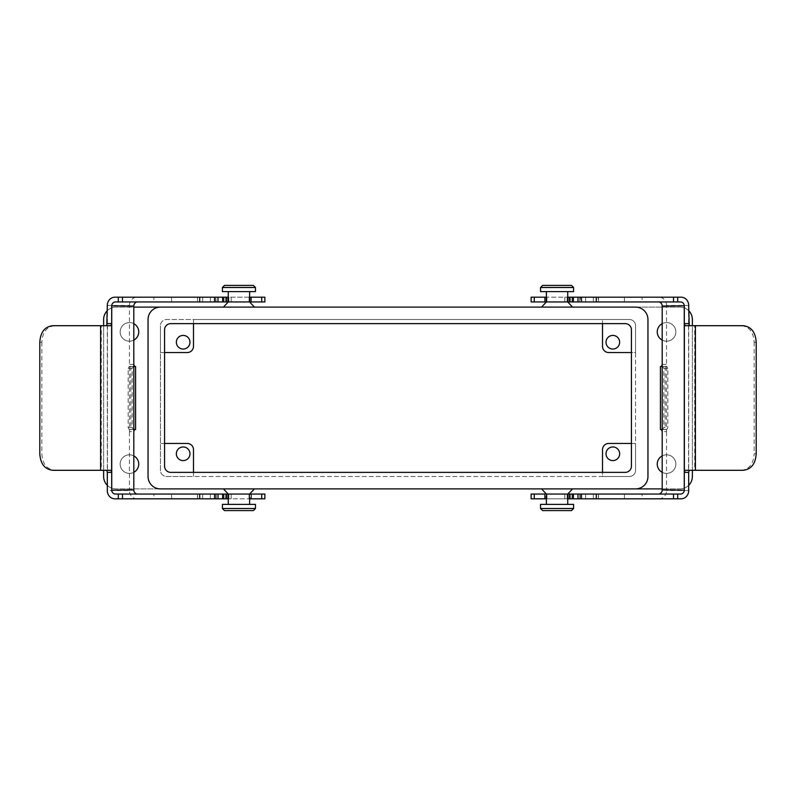 <?xml version="1.0" encoding="UTF-8"?>
<svg xmlns="http://www.w3.org/2000/svg" width="796" height="796" viewBox="0 0 796 796"><rect width="100%" height="100%" fill="white"/><g stroke="black" fill="none" stroke-linecap="round" stroke-linejoin="round"><path stroke-width="0.6" stroke-dasharray="3.98 2.98" d="M602.512 323.634L170.762 323.634A6.199 6.199 0 0 0 164.563 329.833L164.563 466.167A6.199 6.199 0 0 0 170.762 472.366L625.238 472.366A6.199 6.199 0 0 0 631.437 466.167L631.437 329.833A6.199 6.199 0 0 0 625.238 323.634L602.512 323.634L602.512 319.504L602.512 346.36A6.199 6.199 0 0 0 608.711 352.548L635.566 352.548L635.566 443.452L608.711 443.452A6.199 6.199 0 0 0 602.512 449.64L602.512 476.496L193.488 476.496L193.488 449.64A6.199 6.199 0 0 0 187.289 443.452L160.434 443.452L160.434 352.548L164.563 352.548M625.238 323.634L170.762 323.634A6.199 6.199 0 0 0 164.563 329.833L164.563 466.167A6.199 6.199 0 0 0 170.762 472.366L625.238 472.366A6.199 6.199 0 0 0 631.437 466.167L631.437 329.833A6.199 6.199 0 0 0 625.238 323.634L170.762 323.634M612.84 349.046A6.816 6.816 0 0 0 618.741 338.817A6.816 6.816 0 0 0 606.94 338.817A6.816 6.816 0 0 0 612.84 349.046M193.488 472.366L193.488 476.496L166.633 476.496A6.199 6.199 0 0 1 160.434 470.307L160.434 325.693L160.434 352.548L187.289 352.548A6.199 6.199 0 0 0 193.488 346.36L193.488 319.504L629.367 319.504A6.199 6.199 0 0 1 635.566 325.693L635.566 352.548L631.437 352.548M612.84 460.595A6.816 6.816 0 0 0 618.741 450.367A6.816 6.816 0 0 0 606.94 450.367A6.816 6.816 0 0 0 612.84 460.595M631.437 443.452L635.566 443.452L635.566 470.307A6.199 6.199 0 0 1 629.367 476.496L602.512 476.496L602.512 472.366M183.16 460.595A6.816 6.816 0 0 0 189.06 450.367A6.816 6.816 0 0 0 177.259 450.367A6.816 6.816 0 0 0 183.16 460.595M193.488 323.634L193.488 319.504L166.633 319.504A6.199 6.199 0 0 0 160.434 325.693A6.199 6.199 0 0 1 166.633 319.504L629.367 319.504A6.199 6.199 0 0 1 635.566 325.693L635.566 470.307A6.199 6.199 0 0 1 629.367 476.496L166.633 476.496A6.199 6.199 0 0 1 160.434 470.307L160.434 325.693A6.199 6.199 0 0 1 166.633 319.504L629.367 319.504A6.199 6.199 0 0 1 635.566 325.693L635.566 470.307A6.199 6.199 0 0 1 629.367 476.496L166.633 476.496A6.199 6.199 0 0 1 160.434 470.307L160.434 325.693A6.199 6.199 0 0 1 166.633 319.504L629.367 319.504A6.199 6.199 0 0 1 635.566 325.693L635.566 470.307A6.199 6.199 0 0 1 629.367 476.496L166.633 476.496A6.199 6.199 0 0 1 160.434 470.307L160.434 443.452L164.563 443.452M666.55 473.401A9.293 9.293 0 0 0 675.575 461.859A9.293 9.293 0 0 0 662.192 455.899A9.293 9.293 0 0 1 674.6 468.754A9.293 9.293 0 0 1 658.501 468.754A9.293 9.293 0 0 1 666.55 454.805A9.293 9.293 0 0 1 675.575 466.356A9.293 9.293 0 0 1 662.192 472.317A9.293 9.293 0 0 0 674.6 459.461A9.293 9.293 0 0 0 658.501 459.461A9.293 9.293 0 0 0 666.55 473.401M662.192 340.101A9.293 9.293 0 0 0 675.575 329.644A9.293 9.293 0 0 0 662.192 323.683M647.954 319.504A12.398 12.398 0 0 0 635.566 307.107L160.434 307.107A12.398 12.398 0 0 0 148.046 319.504L148.046 476.496A12.398 12.398 0 0 0 160.434 488.893L635.566 488.893A12.398 12.398 0 0 0 647.954 476.496L647.954 319.504A12.398 12.398 0 0 0 635.566 307.107A12.398 12.398 0 0 1 647.954 319.504L647.954 476.496A12.398 12.398 0 0 1 635.566 488.893A12.398 12.398 0 0 0 647.954 476.496M688.679 310.669A12.398 12.398 0 0 0 679.973 307.107L116.027 307.107A12.398 12.398 0 0 0 103.629 319.504L103.629 476.496A12.398 12.398 0 0 0 116.027 488.893L679.973 488.893A12.398 12.398 0 0 0 688.679 485.331M692.371 470.307L692.371 325.693L692.371 470.307M107.321 485.331A12.398 12.398 0 0 0 116.027 488.893A12.398 12.398 0 0 1 103.629 476.496L103.629 319.504A12.398 12.398 0 0 1 116.027 307.107L679.973 307.107A12.398 12.398 0 0 1 692.371 319.504A12.398 12.398 0 0 0 679.973 307.107A12.398 12.398 0 0 1 692.371 319.504L692.371 476.496L692.371 319.504M103.629 319.504A12.398 12.398 0 0 1 116.027 307.107A12.398 12.398 0 0 0 107.321 310.669M103.629 325.693L103.629 470.307L103.629 325.693M692.371 476.496A12.398 12.398 0 0 1 679.973 488.893A12.398 12.398 0 0 0 692.371 476.496A12.398 12.398 0 0 1 679.973 488.893L116.027 488.893A12.398 12.398 0 0 1 103.629 476.496M133.808 455.899A9.293 9.293 0 0 0 120.425 461.859A9.293 9.293 0 0 0 133.808 472.317M133.808 323.683A9.293 9.293 0 0 0 120.425 329.644A9.293 9.293 0 0 0 133.808 340.101M666.55 341.195A9.293 9.293 0 0 0 674.6 327.246A9.293 9.293 0 0 0 658.501 327.246A9.293 9.293 0 0 0 666.55 341.195M129.45 473.401A9.293 9.293 0 0 0 137.499 459.461A9.293 9.293 0 0 0 121.4 459.461A9.293 9.293 0 0 0 129.45 473.401M129.45 341.195A9.293 9.293 0 0 0 137.499 327.246A9.293 9.293 0 0 0 121.4 327.246A9.293 9.293 0 0 0 129.45 341.195M148.046 319.504A12.398 12.398 0 0 1 160.434 307.107A12.398 12.398 0 0 0 148.046 319.504L148.046 476.496A12.398 12.398 0 0 0 160.434 488.893A12.398 12.398 0 0 1 148.046 476.496M183.16 349.046A6.816 6.816 0 0 0 189.06 338.817A6.816 6.816 0 0 0 177.259 338.817A6.816 6.816 0 0 0 183.16 349.046M164.563 329.833L164.563 466.167M170.762 472.366L625.238 472.366M631.437 466.167L631.437 329.833M129.45 454.805A9.293 9.293 0 0 1 137.499 468.754A9.293 9.293 0 0 1 121.4 468.754A9.293 9.293 0 0 1 129.45 454.805A9.293 9.293 0 0 1 137.499 468.754A9.293 9.293 0 0 1 121.4 468.754A9.293 9.293 0 0 1 129.45 454.805M666.55 322.599A9.293 9.293 0 0 1 674.6 336.539A9.293 9.293 0 0 1 658.501 336.539A9.293 9.293 0 0 1 666.55 322.599A9.293 9.293 0 0 1 674.6 336.539A9.293 9.293 0 0 1 658.501 336.539A9.293 9.293 0 0 1 666.55 322.599M129.45 322.599A9.293 9.293 0 0 1 137.499 336.539A9.293 9.293 0 0 1 121.4 336.539A9.293 9.293 0 0 1 129.45 322.599A9.293 9.293 0 0 1 137.499 336.539A9.293 9.293 0 0 1 121.4 336.539A9.293 9.293 0 0 1 129.45 322.599M254.431 488.893L223.447 488.893M541.569 307.107L572.553 307.107M228.571 498.813L226.601 498.813L226.601 494.057L249.685 494.057L249.347 498.813M249.616 504.385L228.263 504.385L249.616 504.385M249.616 498.813L249.616 494.057M222.412 504.385L255.466 504.385M255.466 508.515L222.412 508.515M224.472 510.584L253.397 510.584M567.737 494.057L544.554 494.057L567.737 494.057L567.737 498.813M572.553 488.893L541.569 488.893L572.553 488.893M567.737 504.385L546.384 504.385L567.737 504.385M540.534 504.385L573.588 504.385M573.588 508.515L540.534 508.515M542.603 510.584L571.528 510.584M567.429 297.187L569.399 297.187L569.399 301.943L546.315 301.943L546.653 297.187M546.384 291.615L567.737 291.615L546.384 291.615M546.384 297.187L546.384 301.943M573.588 291.615L540.534 291.615M540.534 287.485L573.588 287.485M571.528 285.416L542.603 285.416M228.263 301.943L251.446 301.943L228.263 301.943L228.263 297.187M223.447 307.107L254.431 307.107L223.447 307.107M228.263 291.615L249.616 291.615L228.263 291.615M255.466 291.615L222.412 291.615M222.412 287.485L255.466 287.485M253.397 285.416L224.472 285.416M114.893 498.813L153.897 498.813L153.897 494.057L115.46 494.057M137.041 498.813A8.259 7.592 90 0 1 129.45 490.545L107.43 490.545L107.321 491.192M134.544 429.522L130.156 429.522L129.45 431.591L129.45 490.545M226.601 498.813L250.262 498.813L250.262 494.057L251.446 494.057L249.685 494.057M226.203 498.813L226.203 494.057L250.262 494.057M215.706 498.813L215.706 494.057L215.706 498.813M214.741 494.057L197.478 494.057L214.741 494.057L214.741 498.813L197.478 498.813L197.786 494.057M214.741 498.813L197.786 498.813M107.321 304.808L107.43 305.455L129.45 305.455L129.45 364.409L130.156 366.478L130.813 366.478L129.191 366.478L128.166 368.538L128.166 427.462L129.191 429.522L135.569 429.522M129.45 305.455A8.259 7.592 90 0 1 137.041 297.187L153.897 297.187L153.897 301.943L115.46 301.943M264.869 498.813L153.897 498.813M231.188 498.813L231.188 494.057L153.897 494.057M231.188 494.057L264.869 494.057M250.262 498.813L249.685 498.813M137.041 297.187L114.893 297.187M197.786 297.187L223.109 297.187L197.478 297.187L197.786 301.943L223.109 301.943L197.786 301.943M228.571 297.187L215.706 297.187L216.164 301.943M249.347 297.187L216.164 297.187M153.897 297.187L264.869 297.187M215.706 301.943L215.706 297.187L215.706 301.943M214.741 297.187L214.741 301.943M231.188 297.187L231.188 301.943L153.897 301.943M231.188 301.943L264.869 301.943M249.685 297.187L249.685 301.943M39.8 342.22L41.84 342.22C42.506 332.061 46.835 326.549 54.844 325.693L101.291 325.693L101.291 470.307L111.012 470.307M101.291 325.693L111.012 325.693M52.914 470.307L54.844 470.307C46.845 469.461 42.516 463.959 41.84 453.78L39.8 453.78M54.844 470.307L101.291 470.307M41.84 342.22L41.84 453.78M54.844 325.693L52.914 325.693M130.156 429.522L129.191 429.522M128.166 368.538L132.146 368.538L132.146 427.462L128.166 427.462M132.146 368.538L133.191 366.478L135.569 366.478M133.191 429.522L132.146 427.462M130.156 366.478L134.544 366.478M133.191 366.478L129.191 366.478M681.107 498.813L642.103 498.813L642.103 494.057L680.54 494.057M661.456 429.522L665.844 429.522L666.55 431.591L666.55 490.545L688.57 490.545L688.679 491.192M658.959 498.813A8.259 7.592 90 0 0 666.55 490.545M567.429 498.813L545.738 498.813L545.738 494.057M580.294 498.813L580.294 494.057L580.294 498.813M581.259 494.057L598.522 494.057L581.259 494.057L581.259 498.813L598.522 498.813L598.214 494.057M581.259 498.813L598.214 498.813M688.679 304.808L688.57 305.455L666.55 305.455L666.55 364.409L665.844 366.478L665.187 366.478L666.809 366.478L667.834 368.538L667.834 427.462L666.809 429.522L662.809 429.522L663.854 427.462L667.834 427.462M680.54 301.943L531.131 301.943M666.55 305.455A8.259 7.592 90 0 0 658.959 297.187L642.103 297.187L642.103 301.943M531.131 498.813L642.103 498.813M564.812 498.813L564.812 494.057L642.103 494.057M564.812 494.057L531.131 494.057M545.738 498.813L546.653 498.813M546.315 498.813L546.315 494.057M531.131 297.187L642.103 297.187M569.399 297.187L546.315 297.187M569.399 301.943L580.294 301.943L580.294 297.187L580.294 301.943L546.315 301.943M598.214 297.187L572.891 297.187L598.214 297.187L598.214 301.943L572.891 301.943L598.214 301.943M658.959 297.187L681.107 297.187M581.259 297.187L581.259 301.943M756.2 342.22L754.16 342.22C753.494 332.061 749.165 326.549 741.156 325.693L694.709 325.693L694.709 470.307L684.988 470.307M694.709 325.693L684.988 325.693M743.086 470.307L694.709 470.307M741.156 470.307C749.155 469.461 753.484 463.959 754.16 453.78L756.2 453.78M754.16 342.22L754.16 453.78M741.156 325.693L743.086 325.693M665.844 429.522L666.809 429.522M667.834 368.538L663.854 368.538L663.854 427.462M662.809 429.522L660.431 429.522M663.854 368.538L662.809 366.478L660.431 366.478M662.809 366.478L666.809 366.478M665.844 366.478L661.456 366.478M133.808 364.409L129.45 364.409L129.45 431.591L133.808 431.591M226.721 498.813L226.721 494.057M224.044 498.813L224.044 494.057M218.323 498.813L218.323 494.057M216.164 498.813L216.164 494.057M217.676 498.813L217.676 494.057M222.333 498.813L222.333 494.057M210.373 498.813L210.373 494.057M202.662 498.813L202.662 494.057M214.224 498.813L214.224 494.057M171.578 498.813L171.578 494.057M251.058 498.813L251.058 494.057M227.696 498.813L227.696 494.057M107.43 490.545L107.43 305.455M226.203 297.187L226.203 301.943M226.721 297.187L226.721 301.943M224.044 297.187L224.044 301.943M218.323 297.187L218.323 301.943M217.676 297.187L217.676 301.943M226.601 297.187L226.601 301.943M222.333 297.187L222.333 301.943M210.373 297.187L210.373 301.943M202.662 297.187L202.662 301.943M214.224 297.187L214.224 301.943M171.578 297.187L171.578 301.943M251.058 297.187L251.058 301.943M250.262 297.187L250.262 301.943M227.696 297.187L227.696 301.943M107.281 324.639L107.281 471.361M662.192 364.409L666.55 364.409L666.55 431.591L662.192 431.591M569.797 498.813L569.797 494.057M569.279 498.813L569.279 494.057M571.956 498.813L571.956 494.057M577.677 498.813L577.677 494.057M579.836 498.813L579.836 494.057M578.324 498.813L578.324 494.057M569.399 498.813L569.399 494.057M573.667 498.813L573.667 494.057M585.627 498.813L585.627 494.057M593.338 498.813L593.338 494.057M581.777 498.813L581.777 494.057M624.422 498.813L624.422 494.057M544.942 498.813L544.942 494.057M568.304 498.813L568.304 494.057M688.57 490.545L688.57 305.455M569.279 297.187L569.279 301.943M569.797 297.187L569.797 301.943M571.956 297.187L571.956 301.943M577.677 297.187L577.677 301.943M579.836 297.187L579.836 301.943M578.324 297.187L578.324 301.943M573.667 297.187L573.667 301.943M585.627 297.187L585.627 301.943M593.338 297.187L593.338 301.943M581.777 297.187L581.777 301.943M624.422 297.187L624.422 301.943M564.812 297.187L564.812 301.943M544.942 297.187L544.942 301.943M545.738 297.187L545.738 301.943M568.304 297.187L568.304 301.943M688.719 324.639L688.719 471.361M228.263 498.813L228.263 494.057M546.384 498.813L546.384 494.057M567.737 297.187L567.737 301.943M249.616 297.187L249.616 301.943M197.478 498.813L197.478 494.057M251.446 498.813L251.446 494.057M197.478 297.187L197.478 301.943M251.446 297.187L251.446 301.943M130.813 366.478L130.813 429.522M598.522 498.813L598.522 494.057M544.554 498.813L544.554 494.057M598.522 297.187L598.522 301.943M544.554 297.187L544.554 301.943M665.187 366.478L665.187 429.522"/><path stroke-width="1.19" d="M631.437 443.452L608.711 443.452A6.199 6.199 0 0 0 602.512 449.64L602.512 472.366M602.512 323.634L602.512 346.36A6.199 6.199 0 0 0 608.711 352.548L631.437 352.548M164.563 352.548L187.289 352.548A6.199 6.199 0 0 0 193.488 346.36L193.488 323.634M662.192 455.899A9.293 9.293 0 0 0 662.192 472.317A9.293 9.293 0 0 1 662.192 455.899M662.192 323.683A9.293 9.293 0 0 0 662.192 340.101M228.263 494.057L223.447 488.893L662.192 488.893L254.431 488.893L249.616 494.057M688.679 485.331A12.398 12.398 0 0 0 692.371 476.496L692.371 470.307L692.371 476.496M692.371 319.504L692.371 325.693L692.371 319.504A12.398 12.398 0 0 0 688.679 310.669M567.737 301.943L572.553 307.107L133.808 307.107L541.569 307.107L546.384 301.943M107.321 310.669A12.398 12.398 0 0 0 103.629 319.504L103.629 325.693L103.629 319.504M103.629 476.496L103.629 470.307L103.629 476.496A12.398 12.398 0 0 0 107.321 485.331M133.808 472.317A9.293 9.293 0 0 0 133.808 455.899M133.808 340.101A9.293 9.293 0 0 0 133.808 323.683M148.046 319.504L148.046 476.496A12.398 12.398 0 0 0 160.434 488.893L635.566 488.893A12.398 12.398 0 0 0 647.954 476.496L647.954 319.504A12.398 12.398 0 0 0 635.566 307.107L160.434 307.107A12.398 12.398 0 0 0 148.046 319.504L148.046 476.496M164.563 466.167A6.199 6.199 0 0 0 170.762 472.366L625.238 472.366A6.199 6.199 0 0 0 631.437 466.167L631.437 329.833A6.199 6.199 0 0 0 625.238 323.634L170.762 323.634A6.199 6.199 0 0 0 164.563 329.833L164.563 466.167A6.199 6.199 0 0 0 170.762 472.366M193.488 472.366L193.488 449.64A6.199 6.199 0 0 0 187.289 443.452L164.563 443.452M183.16 349.046A6.816 6.816 0 0 0 189.06 338.817A6.816 6.816 0 0 0 177.259 338.817A6.816 6.816 0 0 0 183.16 349.046M612.84 349.046A6.816 6.816 0 0 0 618.741 338.817A6.816 6.816 0 0 0 606.94 338.817A6.816 6.816 0 0 0 612.84 349.046M612.84 460.595A6.816 6.816 0 0 0 618.741 450.367A6.816 6.816 0 0 0 606.94 450.367A6.816 6.816 0 0 0 612.84 460.595M183.16 460.595A6.816 6.816 0 0 0 189.06 450.367A6.816 6.816 0 0 0 177.259 450.367A6.816 6.816 0 0 0 183.16 460.595M647.954 476.496L647.954 319.504M631.437 329.833A6.199 6.199 0 0 0 625.238 323.634M625.238 472.366A6.199 6.199 0 0 0 631.437 466.167M170.762 323.634A6.199 6.199 0 0 0 164.563 329.833M261.735 498.813L261.735 494.057L264.869 494.057L264.869 498.813L249.347 498.813L249.347 494.057L115.46 494.057A4.129 3.791 90 0 1 111.679 490.187L111.679 472.366L107.321 472.366L107.321 491.192A8.259 7.592 -90 0 0 114.893 498.813L118.306 498.813L118.306 494.057M249.616 504.385L249.616 498.813M255.466 504.385L222.412 504.385L222.412 508.515L255.466 508.515L255.466 504.385M255.466 508.515L253.397 510.584L224.472 510.584L222.412 508.515M567.429 498.813L567.429 494.057L567.837 498.813L567.837 494.057L531.131 494.057L531.131 498.813L534.265 498.813L534.265 494.057M567.737 494.057L572.553 488.893M567.737 504.385L567.737 498.813M573.588 504.385L540.534 504.385L540.534 508.515L573.588 508.515L573.588 504.385M573.588 508.515L571.528 510.584L542.603 510.584L540.534 508.515M534.265 297.187L534.265 301.943L531.131 301.943L531.131 297.187L546.653 297.187L546.653 301.943L680.54 301.943A4.129 3.791 90 0 1 684.321 305.813L684.321 323.634L684.988 325.693L743.086 325.693C751.145 326.549 755.513 332.061 756.2 342.22L756.2 453.78C755.523 463.929 751.155 469.431 743.086 470.307L684.988 470.307L684.321 472.366L688.679 472.366L688.679 491.192A8.259 7.592 -90 0 1 681.107 498.813L677.695 498.813L677.695 494.057L567.837 494.057M546.384 291.615L546.384 297.187M540.534 291.615L573.588 291.615L573.588 287.485L540.534 287.485L540.534 291.615M540.534 287.485L542.603 285.416L571.528 285.416L573.588 287.485M106.773 325.693L107.321 304.808A8.259 7.592 -90 0 1 114.893 297.187L228.163 297.187L228.163 301.943L264.869 301.943L264.869 297.187L261.735 297.187L261.735 301.943M228.263 301.943L223.447 307.107M228.263 291.615L228.263 297.187M222.412 291.615L255.466 291.615L255.466 287.485L222.412 287.485L222.412 291.615M222.412 287.485L224.472 285.416L253.397 285.416L255.466 287.485M137.609 301.943A4.129 3.791 -90 0 0 133.808 306.072L133.808 489.928A4.129 3.791 -90 0 0 137.609 494.057M107.321 323.634L111.679 323.634L111.679 305.813A4.129 3.791 90 0 1 115.46 301.943L228.163 301.943M228.571 498.813L228.571 494.057L228.571 498.813L223.109 498.813L223.109 494.057M118.306 498.813L223.109 498.813M249.347 494.057L261.735 494.057M228.163 297.187L228.571 301.943L228.571 297.187M249.347 301.943L249.347 297.187L261.735 297.187M107.321 472.366L106.773 470.307M111.679 323.634L111.012 325.693L52.914 325.693C44.855 326.549 40.487 332.061 39.8 342.22L39.8 453.78C40.477 463.929 44.845 469.431 52.914 470.307L111.012 470.307L111.679 472.366M133.808 431.591L134.544 429.522L135.569 429.522L135.569 366.478L134.544 366.478L133.808 364.409M111.679 490.187L133.808 489.928M133.808 306.072L111.679 305.813M658.392 301.943A4.129 3.791 -90 0 1 662.192 306.072L662.192 489.928A4.129 3.791 -90 0 1 658.392 494.057M689.227 325.693L688.679 304.808A8.259 7.592 -90 0 0 681.107 297.187L677.695 297.187L677.695 301.943M567.837 498.813L572.891 498.813L572.891 494.057M677.695 498.813L572.891 498.813M677.695 494.057L680.54 494.057A4.129 3.791 90 0 0 684.321 490.187L684.321 472.366M546.653 494.057L546.653 498.813L534.265 498.813M567.429 297.187L567.429 301.943L567.429 297.187L572.891 297.187L572.891 301.943M677.695 297.187L572.891 297.187M546.653 301.943L534.265 301.943M688.679 472.366L689.227 470.307M662.192 364.409L661.456 366.478L660.431 366.478L660.431 429.522L661.456 429.522L662.192 431.591M662.192 306.072L684.321 305.813M684.321 490.187L662.192 489.928M118.306 297.187L118.306 301.943M111.739 306.072L111.739 489.928M228.163 498.813L228.163 494.057M226.004 498.813L226.004 494.057M199.716 498.813L199.716 494.057M122.475 498.813L122.475 494.057M226.004 297.187L226.004 301.943M199.716 297.187L199.716 301.943M122.475 297.187L122.475 301.943M100.585 325.693L100.585 470.307M111.629 471.56L111.629 324.44M688.679 323.634L684.321 323.634M684.262 306.072L684.262 489.928M569.996 498.813L569.996 494.057M596.284 498.813L596.284 494.057M673.525 498.813L673.525 494.057M567.837 297.187L567.837 301.943M569.996 297.187L569.996 301.943M596.284 297.187L596.284 301.943M673.525 297.187L673.525 301.943M695.415 325.693L695.415 470.307M684.371 471.56L684.371 324.44M228.263 504.385L228.263 498.813M546.384 494.057L541.569 488.893M546.384 504.385L546.384 498.813M567.737 291.615L567.737 297.187M249.616 301.943L254.431 307.107M249.616 291.615L249.616 297.187M223.109 297.187L223.109 301.943"/></g></svg>
